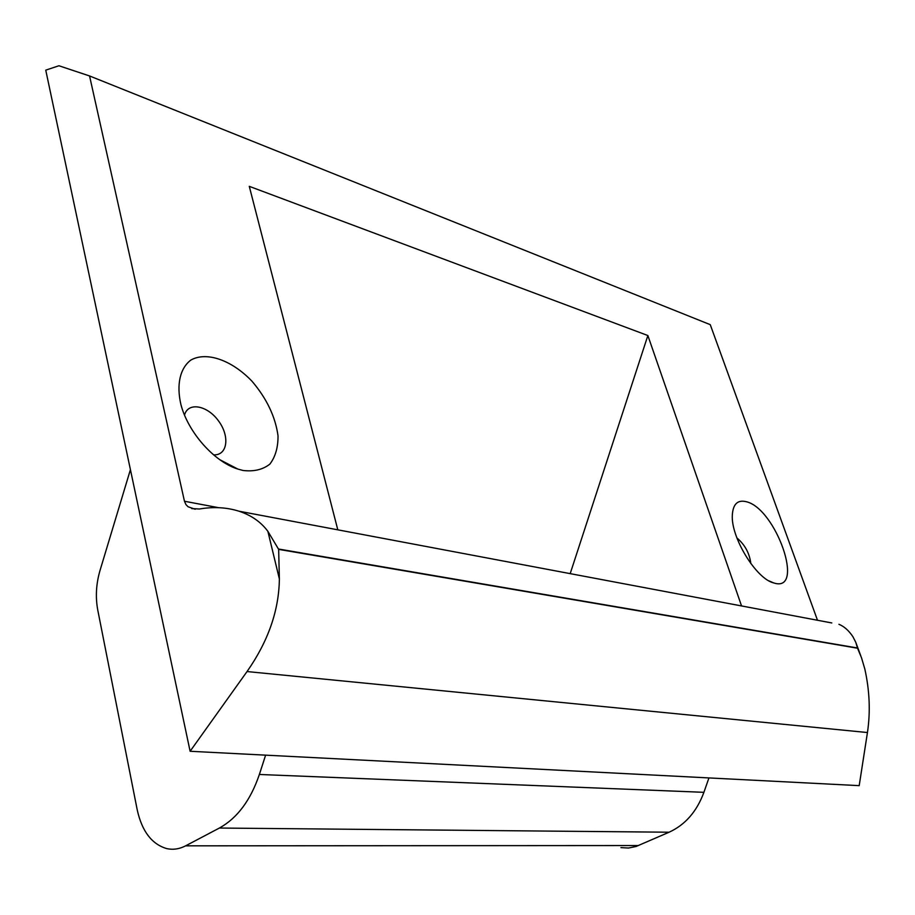 <?xml version="1.0" encoding="UTF-8"?>
<svg xmlns="http://www.w3.org/2000/svg" width="915" height="915" viewBox="0 0 915 915"><rect width="100%" height="100%" fill="white"/><g stroke="black" fill="none" stroke-linecap="round" stroke-linejoin="round"><path stroke-width="1.37" d="M831.804 622.955L238.964 511.199C251.27 515.237 260.901 521.95 267.878 531.329L278.652 549.377L857.538 648.22L861.53 657.839L864.812 668.957C869.65 690.688 870.531 711.881 867.443 732.538L859.196 785.642L190.114 751.272L247.039 671.553C268.164 641.381 278.949 610.534 279.372 578.978L278.652 549.377M750.838 563.571C749.545 553.255 744.901 544.711 736.907 537.951M184.533 415.078C188.01 401.639 207.465 405.322 218.594 421.026C230.1 436.466 227.458 455.762 213.55 454.824M195.192 509.243L188.09 506.773L185.962 504.611L184.464 501.248L89.556 75.956L58.926 65.754L45.75 70.146L190.114 751.272M130.422 469.635L100.067 570.297C96.098 583.839 95.343 597.14 97.791 610.225L137.25 809.992C141.985 831.312 151.799 844.179 166.69 848.594C173.026 850.012 179.329 849.086 185.608 845.837L219.383 828.041C237.26 818.147 250.584 800.293 259.368 774.479L265.613 755.149M620.93 847.622L628.525 848.033L636.039 846.489L669.105 832.215C685.209 824.838 696.807 811.548 703.91 792.321L708.942 777.922M89.556 75.956L710.246 324.653L817.495 620.256M243.081 470.482L237.831 469.063C214.224 461.766 188.147 432.463 180.93 404.613C176.263 384.597 180.061 368.219 190.869 360.053C206.71 351.154 231.987 360.293 251.957 381.189C266.7 398.483 275.381 416.691 278.023 435.803C278.126 447.401 275.404 456.837 269.856 464.122C262.811 469.647 253.878 471.763 243.081 470.482M337.807 529.831L249.28 186.34L647.866 335.531L570.194 573.636M741.55 605.936L647.866 335.531M745.965 501.637C737.57 499.704 733.029 504.154 732.332 514.996C730.696 537.151 756.099 578.852 773.701 582.924C805.852 593.561 775.886 507.916 745.965 501.637M191.681 508.591L199.447 509.003C213.515 506.601 226.691 507.333 238.964 511.199M838.929 624.293C844.11 626.409 848.765 630.526 852.883 636.657L855.8 642.353L857.538 648.22M267.878 531.329L279.372 578.978M247.039 671.553L867.443 732.538M259.368 774.479L703.91 792.321M219.383 828.041L669.105 832.215M185.608 845.837L638.464 845.552M184.464 501.248L218.651 507.688M278.56 549.023L857.447 647.98M219.84 459.719L237.831 469.063M769.023 580.899L773.701 582.924M860.821 655.952L856.12 643.234"/></g></svg>
